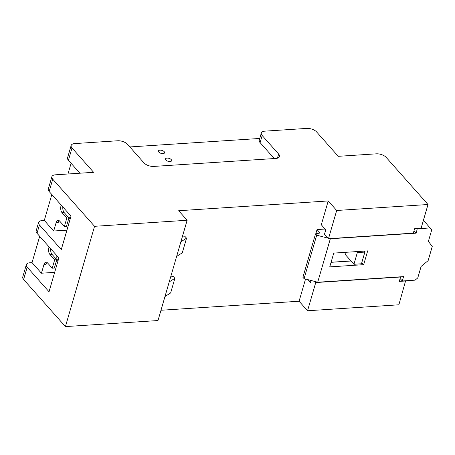 <?xml version="1.0" encoding="UTF-8"?>
<svg xmlns="http://www.w3.org/2000/svg" width="455" height="455" viewBox="0 0 455 455"><rect width="100%" height="100%" fill="white"/><g stroke="black" fill="none" stroke-linecap="round" stroke-linejoin="round"><path stroke-width="0.68" d="M79.892 173.213L68.421 160.291A7.434 3.555 16.2 0 1 67.567 157.805L71.151 145.481A7.434 3.555 16.2 0 1 74.762 143.581L117.697 140.771A7.434 3.555 16.2 0 1 127.508 144.332L143.951 162.862A7.434 3.555 16.2 0 0 153.762 166.422L275.866 158.442A7.434 3.555 16.2 0 0 279.478 156.543A7.434 3.555 16.2 0 0 278.631 154.057L262.182 135.527A7.434 3.555 -163.8 0 1 261.329 133.042A7.434 3.555 -163.8 0 1 264.941 131.148L306.829 128.407A7.434 3.555 16.2 0 1 316.64 131.967L338.253 156.321L376.376 153.83A7.434 3.555 16.2 0 1 386.181 157.39L428.001 204.511L421.085 228.325L414.59 228.751L413.316 233.136L328.487 238.687L324.495 234.183L325.769 229.798L321.304 224.77L328.226 200.951L336.683 210.483L328.487 238.687M71.088 163.294L67.977 173.992M129.829 146.948L259.76 138.457M274.246 158.545L260.118 142.631A7.434 3.555 -163.8 0 1 259.265 140.146L261.329 133.042M71.151 145.481A7.434 3.555 16.2 0 0 71.998 147.96L93.616 172.314L55.499 174.811A7.434 3.555 16.2 0 0 51.887 176.705A7.434 3.555 16.2 0 0 52.734 179.19L94.555 226.311L65.423 326.593L23.603 279.472A7.434 3.555 -163.8 0 1 22.75 276.987L26.333 264.662A7.434 3.555 -163.8 0 1 29.945 262.762L32.038 262.626L39.682 236.304M163.038 153.602A3.219 1.541 -163.8 0 1 159.75 152.806A3.219 1.541 -163.8 0 1 158.42 150.98A3.219 1.541 -163.8 0 1 159.984 150.161A3.219 1.541 -163.8 0 1 163.271 150.958A3.219 1.541 -163.8 0 1 164.602 152.778A3.219 1.541 -163.8 0 1 163.038 153.602M170.09 161.542A3.219 1.541 -163.8 0 1 166.803 160.746A3.219 1.541 -163.8 0 1 165.466 158.92A3.219 1.541 -163.8 0 1 167.036 158.101A3.219 1.541 -163.8 0 1 170.318 158.897A3.219 1.541 -163.8 0 1 171.654 160.717A3.219 1.541 -163.8 0 1 170.09 161.542M51.887 176.705L48.304 189.035A7.434 3.555 16.2 0 0 49.157 191.515L71.003 216.136L61.294 249.562L39.443 224.946A7.434 3.555 -163.8 0 1 38.59 222.461A7.434 3.555 -163.8 0 1 42.201 220.561L44.3 220.425L51.825 194.524M23.603 279.472L27.186 267.148L49.032 291.763L58.866 257.922L37.014 233.301A7.434 3.555 -163.8 0 1 36.161 230.816L38.59 222.461M94.555 226.311L187.136 220.26L180.88 241.798L157.999 320.542L65.423 326.593M187.136 220.26L178.679 210.728L328.226 200.951M305.544 279.017L299.089 301.233L160.985 310.259M346.187 252.286L345.47 254.749L353.927 264.281L357.329 252.582L364.864 252.087L364.006 251.12M336.683 210.483L428.001 204.511M405.786 280.974L399.297 281.4L400.571 277.01L315.742 282.555L307.546 310.759L398.87 304.793L405.615 280.781M311.049 280.468L310.475 282.447L308.012 279.671M307.546 310.759L299.089 301.233M314.758 281.446L315.742 282.555M27.186 267.148A7.434 3.555 -163.8 0 1 26.333 264.662M180.88 241.798L186.544 238.192L182.296 252.815L176.625 256.421M169.226 281.907L174.891 278.306L170.642 292.929L164.972 296.535M182.54 236.065L184.793 236.219L186.544 238.192M170.887 276.179L173.139 276.333L174.891 278.306M356.464 251.609L357.329 252.582M353.927 264.281L361.469 263.786L364.864 252.087M52.245 268.205L54.674 259.851L56.767 259.708L54.338 268.069L52.245 268.205L47.547 262.91A4.954 2.628 -93.7 0 0 46.012 262.143A4.954 2.628 -93.7 0 0 43.987 264.44L41.433 273.216L54.674 272.352M47.087 262.489A4.954 2.628 -93.7 0 0 46.08 264.304L43.987 264.44M56.767 259.708L52.069 254.419A4.954 2.628 -93.7 0 1 50.704 248.726M54.674 259.851L49.976 254.555L52.069 254.419M49.766 247.668L48.839 247.73A4.954 2.628 -93.7 0 0 49.976 254.555M64.388 226.419L66.811 218.064L68.91 217.928L66.481 226.283L64.388 226.419L59.685 221.124A4.954 2.628 -93.7 0 0 58.149 220.362A4.954 2.628 -93.7 0 0 56.124 222.66L53.696 231.015L66.936 230.15M59.224 220.703A4.954 2.628 -93.7 0 0 58.217 222.523L56.124 222.66M68.91 217.928L64.212 212.633A4.954 2.628 -93.7 0 1 62.847 206.94M66.811 218.064L62.113 212.769L64.212 212.633M61.908 205.882L60.981 205.944A4.954 2.628 -93.7 0 0 62.113 212.769M58.035 260.772L57.939 260.664A8.668 6.063 -41.6 0 1 56.983 255.801M70.178 218.986L70.081 218.878A8.668 6.063 -41.6 0 1 69.126 214.015M60.981 205.944L61.22 205.114M48.839 247.73L49.083 246.894M53.696 231.015L44.3 220.425M41.433 273.216L32.038 262.626M361.822 262.575L363.676 264.668L367.685 250.881L333.754 253.099L329.744 266.886L363.676 264.668M351.027 261.011L331.075 262.319M423.429 220.26L431.727 229.883L428.388 241.377L432.25 246.468L428.127 260.658L421.102 266.448L417.764 277.937L415.062 280.161L402.288 280.997L403.562 276.612L317.698 282.225L330.324 238.767L416.188 233.153L417.292 228.575M430.237 227.932L417.462 228.768M414.022 230.713L416.188 233.153M325.086 229.03L317.038 229.553L320.092 232.994L315.537 233.853L302.911 277.311L304.082 278.636L317.698 282.225M328.027 238.164L316.708 235.178L315.537 233.853M329.704 238.608L330.324 238.767M316.708 235.178L304.082 278.636M400.121 278.557L402.288 280.997M350.97 260.948L331.092 262.251M317.038 229.553L315.804 233.802M262.182 135.527L260.118 142.631M68.421 160.291L71.998 147.96M278.631 154.057L277.431 158.181M49.157 191.515L52.734 179.19M39.443 224.946L37.014 233.301"/></g></svg>
